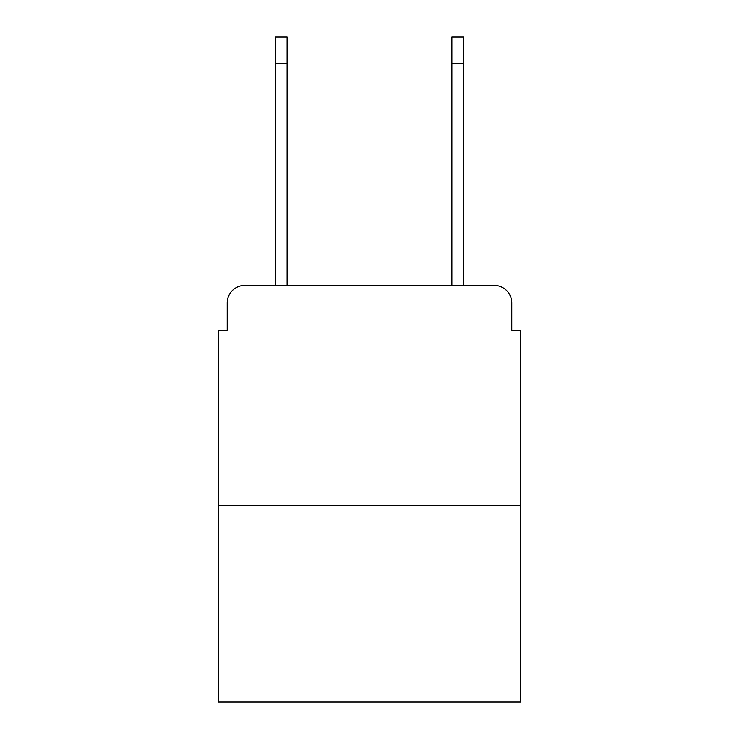 <?xml version="1.0" encoding="UTF-8"?>
<svg xmlns="http://www.w3.org/2000/svg" width="739" height="739" viewBox="0 0 739 739"><rect width="100%" height="100%" fill="white"/><g stroke="black" fill="none" stroke-linecap="round" stroke-linejoin="round"><path stroke-width="1.11" d="M227.233 302.99L227.233 330.296L227.233 302.99A17.616 17.616 0 0 1 244.849 285.374L275.684 285.374L275.684 36.95L287.129 36.95L287.129 285.374L300.791 285.374M520.579 505.605L218.421 505.605L218.421 702.05L520.579 702.05L520.579 330.296L511.767 330.296L511.767 302.99A17.616 17.616 0 0 0 494.151 285.374L244.849 285.374M218.421 505.605L218.421 330.296L227.233 330.296M438.209 285.374L451.871 285.374L451.871 36.95L463.316 36.95L463.316 63.378L451.871 63.378M463.316 63.378L463.316 285.374L494.151 285.374M511.767 330.296L511.767 302.99M275.684 63.378L287.129 63.378"/></g></svg>
